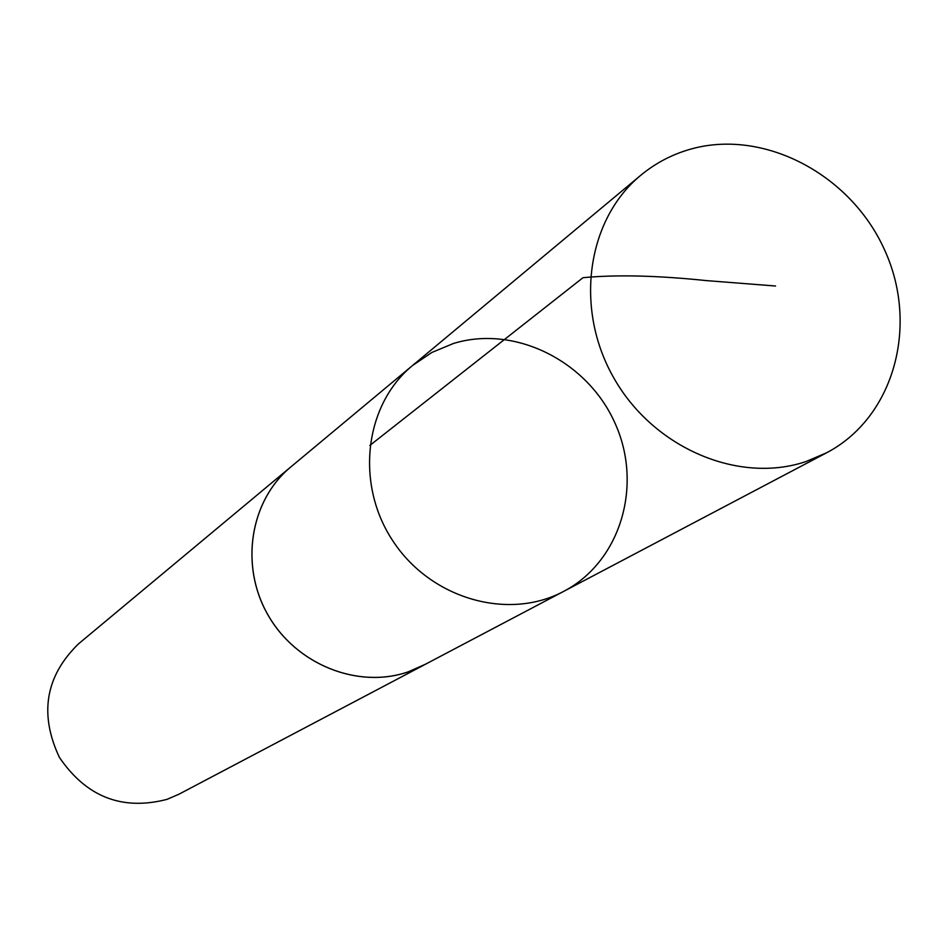 <?xml version="1.0" encoding="UTF-8"?>
<svg xmlns="http://www.w3.org/2000/svg" width="948" height="948" viewBox="0 0 948 948"><rect width="100%" height="100%" fill="white"/><g stroke="black" fill="none" stroke-linecap="round" stroke-linejoin="round"><path stroke-width="1.42" d="M563.705 591.362L423.566 665.223L408.138 671.871C357.87 689.243 296.06 664.512 268 614.968C239.571 565.624 249.999 500.591 290.823 466.949L412.51 365.537C364.162 405.187 354.979 484.914 393.467 541.806C431.399 599.077 508.614 620.952 563.705 591.362C620.644 561.619 643.23 485.305 615.074 423.318C587.57 361.058 514.776 324.595 453.428 343.484L431.861 352.455L412.51 365.537C364.162 405.187 354.979 484.914 393.467 541.806C431.399 599.077 508.614 620.952 563.705 591.362L826.561 452.812L805.99 461.558C738.824 484.25 653.978 448.297 614.268 378.738C574.061 309.463 586.492 219.912 640.765 175.285C655.222 163.329 671.468 154.714 689.516 149.452C762.773 128.004 850.344 173.768 884.46 249.668C919.359 325.259 894.165 417.464 826.561 452.812M425.616 664.145L408.138 671.895C357.87 689.279 296.049 664.536 267.976 614.979C239.536 565.624 249.976 500.58 290.811 466.937L292.6 465.468M423.578 665.247L179.03 794.163L166.99 799.377C122.114 810.943 86.244 796.913 59.357 757.298C39.081 713.986 45.433 676.197 78.435 643.917L290.811 466.937M369.827 445.453L582.984 277.705C616.236 274.541 657.272 275.501 706.106 280.584L775.547 286.012M412.51 365.537L640.765 175.285"/></g></svg>
